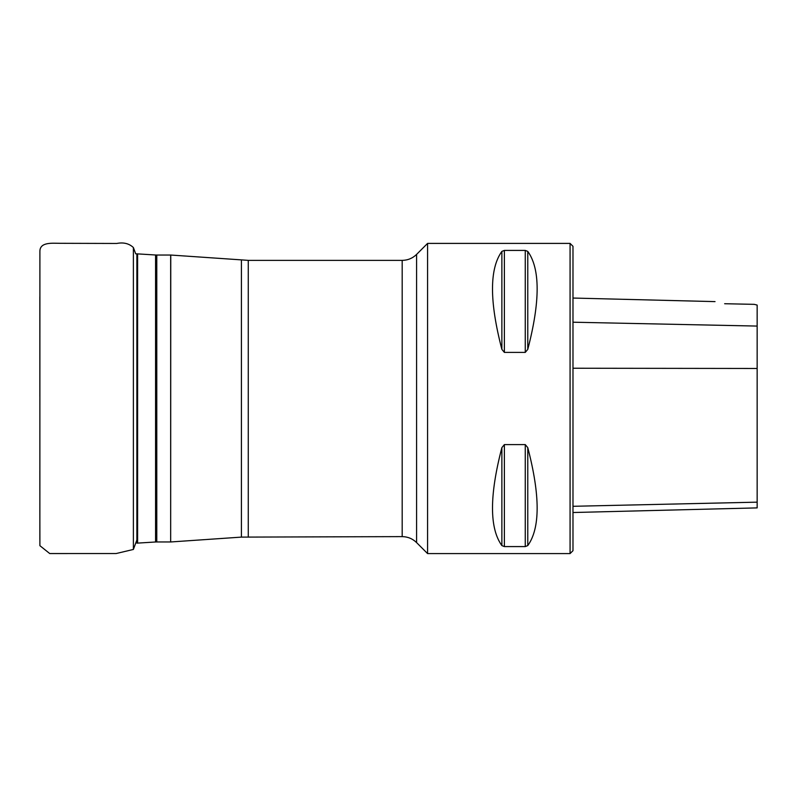 <?xml version="1.0" encoding="UTF-8"?>
<svg xmlns="http://www.w3.org/2000/svg" width="797" height="797" viewBox="0 0 797 797"><rect width="100%" height="100%" fill="white"/><g stroke="black" fill="none" stroke-linecap="round" stroke-linejoin="round"><path stroke-width="1.2" d="M427.581 398.5L427.581 553.586L570.074 553.586L570.074 243.404L427.581 243.404L427.581 398.5M504.381 352.404L501.871 349.365C489.378 301.415 489.378 268.758 501.871 251.394L504.381 250.417L525.263 250.417L527.773 251.394C540.266 268.758 540.266 301.415 527.773 349.365L525.263 352.404L504.381 352.404L504.381 250.417M525.263 444.596L527.773 447.625C540.266 495.575 540.266 528.232 527.773 545.596L525.263 546.583L504.381 546.583L501.871 545.596C489.378 528.232 489.378 495.575 501.871 447.625L504.381 444.596L525.263 444.596L525.263 546.583M501.871 349.365L501.871 251.394M724.642 303.717L724.682 303.727C712.418 300.987 712.418 300.987 724.682 303.727L754.241 304.344L757.15 305.082L757.15 326.073L572.983 322.207M570.074 243.404L572.983 246.313L572.983 550.677L570.074 553.586M572.983 512.521L757.15 507.888L757.15 326.073M402.186 536.62L402.186 260.37C407.775 260.29 412.577 258.298 416.582 254.412L416.582 542.588C412.577 538.692 407.775 536.71 402.186 536.62L241.421 537.108L241.421 259.882L170.757 255.04L170.668 541.96L170.668 255.04L156.78 255.04L156.78 541.96L155.574 541.99L155.574 255L137.602 253.884L137.602 543.106L136.875 543.136L136.875 253.854L135.699 253.825L133.388 247.548L133.388 549.452L136.875 539.967M248.265 536.62L248.265 260.37L241.421 259.882M757.15 368.473L572.983 368.234M757.15 502.16L572.983 506.294M527.773 349.365L527.773 251.394M525.263 352.404L525.263 250.417M501.871 545.596L501.871 447.625M504.381 546.583L504.381 444.596M527.773 545.596L527.773 447.625M170.668 541.96L156.78 541.96M155.574 541.99L137.602 543.106M156.78 255.04L155.574 255M136.875 253.854L137.602 253.884M416.582 542.588L427.581 553.586M416.582 254.412L427.581 243.404M402.186 260.37L248.265 260.37M170.757 541.96L241.421 537.108M715.039 301.615L572.983 298.048M39.86 539.569L39.9 251.493C39.74 241.72 52.692 243.314 59.835 243.304L116.751 243.464C123.555 242.139 129.104 243.503 133.388 247.548M39.85 470.728L39.85 490.384M39.85 510.13L39.9 545.686L49.743 553.556L116.163 553.536L133.388 549.452M39.85 296.793L39.86 396.408"/></g></svg>
